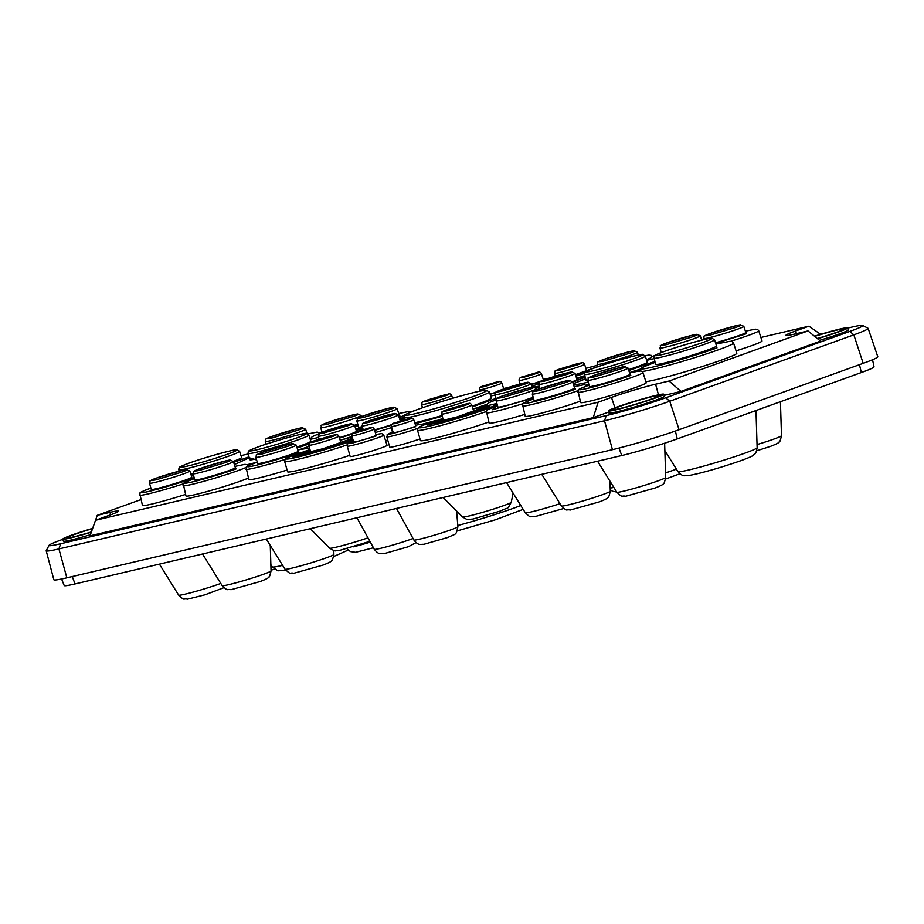 <?xml version="1.0" encoding="UTF-8"?>
<svg xmlns="http://www.w3.org/2000/svg" width="924" height="924" viewBox="0 0 924 924"><rect width="100%" height="100%" fill="white"/><g stroke="black" fill="none" stroke-linecap="round" stroke-linejoin="round"><path stroke-width="1.39" d="M817.555 338.715A28.887 1.663 -16.8 0 0 839.235 331.716A28.887 1.663 -16.8 0 0 847.816 327.847A28.887 1.663 -16.8 0 0 814.483 336.209M847.816 327.847L848.509 329.868A28.967 1.663 163.2 0 1 839.904 333.749A28.967 1.663 163.2 0 1 819.565 340.344M655.162 398.094A28.887 1.663 163.2 0 1 625.375 407.403A28.887 1.663 163.2 0 1 608.419 410.926A28.887 1.663 163.2 0 1 617.013 407.057A28.887 1.663 163.2 0 1 646.731 397.77A28.887 1.663 163.2 0 1 663.744 394.225A28.887 1.663 163.2 0 1 655.162 398.094M608.419 410.926L608.974 412.993A28.967 1.663 -16.8 0 0 625.975 409.459A28.967 1.663 -16.8 0 0 655.821 400.138A28.967 1.663 -16.8 0 0 664.425 396.246L663.744 394.225M92.689 528.332A28.887 1.663 -16.8 0 0 71.414 535.204A28.887 1.663 -16.8 0 0 62.82 539.073A28.887 1.663 -16.8 0 0 91.314 532.212M90.425 534.719A28.967 1.663 163.2 0 1 63.375 541.141L62.82 539.073M347.251 446.142A19.081 1.097 163.2 0 0 358.454 443.82A19.081 1.097 163.2 0 0 378.112 437.676A19.081 1.097 163.2 0 0 383.783 435.123L387.052 445.333A19.265 1.109 163.2 0 1 381.335 447.909A19.265 1.109 163.2 0 1 361.48 454.111A19.265 1.109 163.2 0 1 350.161 456.468L347.251 446.142C348.671 442.815 344.675 445.114 353.615 441.279M642.249 371.506A49.053 2.818 163.2 0 0 718.988 349.584A49.053 2.818 163.2 0 0 733.552 343.012L736.832 353.222A49.238 2.83 163.2 0 1 722.21 359.817A49.238 2.83 163.2 0 1 645.888 381.728M730.688 341.279A34.061 1.964 163.2 0 0 748.613 335.343A34.061 1.964 163.2 0 0 758.731 330.78L762.011 340.991A34.257 1.975 163.2 0 1 751.836 345.588A34.257 1.975 163.2 0 1 736.07 350.843M642.942 372.534L646.222 382.744A34.257 1.975 163.2 0 1 636.047 387.341A34.257 1.975 163.2 0 1 600.75 398.359A34.257 1.975 163.2 0 1 580.63 402.552L577.904 390.529C579.972 389.501 573.307 391.268 588.53 385.354L588.646 385.331C581.323 387.861 572.279 391.915 587.583 388.357C603.488 384.58 625.167 377.558 630.803 375.421L629.579 372.938L639.547 370.917L641.845 371.229L642.942 372.534A34.061 1.964 163.2 0 1 632.813 377.108A34.061 1.964 163.2 0 1 597.724 388.068A34.061 1.964 163.2 0 1 577.719 392.226M248.406 478.066A34.257 1.975 163.2 0 1 241.395 480.78A34.257 1.975 163.2 0 1 206.11 491.799A34.257 1.975 163.2 0 1 185.99 495.992L183.264 483.968C185.331 482.94 178.667 484.707 193.89 478.794L194.005 478.771C186.683 481.3 177.639 485.354 192.943 481.797C208.847 478.02 230.526 470.997 236.151 468.861L234.939 466.377L244.906 464.356L247.205 464.668L248.233 465.8M92.585 528.62A24.694 1.421 -16.8 0 0 74.186 534.557A24.694 1.421 -16.8 0 0 66.84 537.872A24.694 1.421 -16.8 0 0 91.407 531.935M817.324 338.519A24.694 1.421 -16.8 0 0 836.463 332.363A24.694 1.421 -16.8 0 0 843.808 329.059A24.694 1.421 -16.8 0 0 814.714 336.394M652.39 398.752A24.694 1.421 163.2 0 1 626.98 406.687A24.694 1.421 163.2 0 1 612.439 409.725A24.694 1.421 163.2 0 1 619.773 406.41A24.694 1.421 163.2 0 1 645.229 398.463A24.694 1.421 163.2 0 1 659.724 395.449A24.694 1.421 163.2 0 1 652.39 398.752M489.385 391.88L485.828 390.205C479.198 390.298 438.796 401.767 417.902 409.39C398.856 416.747 406.826 414.529 404.446 415.477L403.95 417.671A44.618 2.564 163.2 0 0 415.719 415.939A44.618 2.564 163.2 0 0 476.126 397.863A44.618 2.564 163.2 0 0 489.385 391.88L491.349 398.025A44.733 2.576 163.2 0 1 472.095 406.11M442.065 415.557A44.733 2.576 163.2 0 1 417.509 422.141A44.733 2.576 163.2 0 1 414.737 422.776M541.441 373.746C540.656 371.956 539.015 371.598 536.532 372.661L523.296 376.611C520.258 377.142 518.872 378.436 519.126 380.48A11.654 0.67 163.2 0 0 522.21 380.03A11.654 0.67 163.2 0 0 537.976 375.306A11.654 0.67 163.2 0 0 541.441 373.746L543.416 379.891A11.769 0.681 163.2 0 1 531.381 384.222M376.172 435.227A11.769 0.681 163.2 0 1 369.184 437.988A11.769 0.681 163.2 0 1 356.745 441.568A11.769 0.681 163.2 0 1 353.638 442.019L351.882 435.816A11.654 0.67 163.2 0 0 354.966 435.366A11.654 0.67 163.2 0 0 370.732 430.642A11.654 0.67 163.2 0 0 374.197 429.082L376.172 435.227M415.742 425.929A11.769 0.681 163.2 0 1 408.766 428.69A11.769 0.681 163.2 0 1 396.327 432.27A11.769 0.681 163.2 0 1 393.22 432.732L391.464 426.518A11.654 0.67 163.2 0 0 394.536 426.068A11.654 0.67 163.2 0 0 410.314 421.344A11.654 0.67 163.2 0 0 413.779 419.785L415.742 425.929M495.691 392.33A11.769 0.681 163.2 0 1 490.067 394.028M400.323 421.055A19.046 1.097 163.2 0 1 400.323 421.078L398.359 414.911A18.93 1.086 163.2 0 1 392.735 417.452A18.93 1.086 163.2 0 1 367.105 425.121A18.93 1.086 163.2 0 1 362.104 425.86L363.178 429.637M391.834 424.601A19.046 1.097 163.2 0 1 374.463 429.891M575.04 373.412L571.748 371.91C565.303 373.111 556.421 375.652 545.114 379.51C536.116 383.402 540.263 380.977 538.796 384.361A18.93 1.086 163.2 0 0 543.786 383.622A18.93 1.086 163.2 0 0 569.415 375.952A18.93 1.086 163.2 0 0 575.04 373.412L577.003 379.556A19.046 1.097 163.2 0 1 572.545 381.67M354.539 425.202L351.247 423.7C344.802 424.901 335.92 427.442 324.613 431.3C315.615 435.192 319.762 432.767 318.295 436.151A18.93 1.086 163.2 0 0 323.284 435.412A18.93 1.086 163.2 0 0 348.914 427.743A18.93 1.086 163.2 0 0 354.539 425.202L356.514 431.346A19.046 1.097 163.2 0 1 339.351 437.676M584.557 364.287C583.46 362.728 582.397 362.231 581.369 362.809L559.828 368.965C552.182 372.568 555.925 369.658 554.458 373.377A15.72 0.901 163.2 0 0 558.604 372.765A15.72 0.901 163.2 0 0 579.891 366.401A15.72 0.901 163.2 0 0 584.557 364.287L586.532 370.432A15.835 0.912 163.2 0 1 586.035 370.836M471.737 404.978C470.639 403.407 469.577 402.91 468.549 403.488L447.008 409.644C439.362 413.247 443.104 410.337 441.637 414.067A15.72 0.901 163.2 0 0 445.784 413.455A15.72 0.901 163.2 0 0 467.059 407.08A15.72 0.901 163.2 0 0 471.737 404.978L473.712 411.122A15.835 0.912 163.2 0 1 473.608 411.272M459.586 416.331A15.835 0.912 163.2 0 1 455.393 417.579M338.865 436.186C337.78 434.615 336.717 434.118 335.678 434.696L314.137 440.852C306.491 444.456 310.233 441.545 308.766 445.276A15.72 0.901 163.2 0 0 312.924 444.663A15.72 0.901 163.2 0 0 334.199 438.288A15.72 0.901 163.2 0 0 338.865 436.186L340.841 442.33A15.835 0.912 163.2 0 1 340.344 442.735M328.817 446.893A15.835 0.912 163.2 0 1 320.143 449.457M645.287 356.087L642.584 354.446C644.028 353.084 611.7 361.538 594.582 367.891C580.515 373.354 586.601 371.725 584.661 372.719L584.442 374.463A31.774 1.825 163.2 0 0 603.106 370.57A31.774 1.825 163.2 0 0 635.851 360.348A31.774 1.825 163.2 0 0 645.287 356.087L647.262 362.231A31.89 1.836 163.2 0 1 637.779 366.505A31.89 1.836 163.2 0 1 628.528 369.669M239.616 451.374L236.925 449.734C238.357 448.371 206.029 456.814 188.923 463.178C174.855 468.63 180.931 467.001 178.99 467.994L178.782 469.738A31.774 1.825 163.2 0 0 197.447 465.858A31.774 1.825 163.2 0 0 230.18 455.624A31.774 1.825 163.2 0 0 239.616 451.374L241.591 457.507A31.89 1.836 163.2 0 1 233.31 461.353M308.882 435.1L306.179 433.46C307.623 432.097 275.294 440.552 258.177 446.904C244.109 452.367 250.196 450.739 248.256 451.732L248.036 453.476A31.774 1.825 163.2 0 0 266.701 449.584A31.774 1.825 163.2 0 0 299.445 439.362A31.774 1.825 163.2 0 0 308.882 435.1L310.857 441.245A31.89 1.836 163.2 0 1 301.374 445.518A31.89 1.836 163.2 0 1 296.858 447.101M714.541 339.824L716.516 345.957A31.89 1.836 163.2 0 1 707.045 350.231A31.89 1.836 163.2 0 1 674.197 360.499A31.89 1.836 163.2 0 1 655.462 364.391L653.915 356.445C655.855 355.451 649.78 357.08 663.848 351.628C680.953 345.264 713.282 336.821 711.85 338.184L714.541 339.824A31.774 1.825 163.2 0 1 705.104 344.075A31.774 1.825 163.2 0 1 672.372 354.308A31.774 1.825 163.2 0 1 653.707 358.189M743.82 326.357L740.517 324.832C737.26 325.052 719.577 330.053 710.429 333.402C699.48 338.23 705.751 334.638 703.476 338.531A21.067 1.213 163.2 0 0 709.031 337.71A21.067 1.213 163.2 0 0 737.56 329.175A21.067 1.213 163.2 0 0 743.82 326.357L745.795 332.49A21.183 1.224 163.2 0 1 735.874 336.602A21.183 1.224 163.2 0 1 715.488 342.746M629.995 374.255A21.183 1.224 163.2 0 1 617.428 379.233A21.183 1.224 163.2 0 1 595.033 385.678A21.183 1.224 163.2 0 1 589.443 386.498L587.687 380.295A21.067 1.213 163.2 0 0 593.243 379.475A21.067 1.213 163.2 0 0 621.771 370.928A21.067 1.213 163.2 0 0 628.031 368.11L629.995 374.255M533.194 397.285A21.183 1.224 163.2 0 1 503.511 406.237A21.183 1.224 163.2 0 1 497.921 407.057L496.165 400.854A21.067 1.213 163.2 0 0 501.72 400.034A21.067 1.213 163.2 0 0 530.249 391.499A21.067 1.213 163.2 0 0 536.509 388.669L536.867 389.801M357.738 424.128A21.183 1.224 163.2 0 1 354.55 425.259M233.391 461.55L230.076 460.025C226.819 460.244 209.136 465.246 200 468.595C189.039 473.423 195.322 469.831 193.047 473.735A21.067 1.213 163.2 0 0 198.602 472.915A21.067 1.213 163.2 0 0 227.131 464.368A21.067 1.213 163.2 0 0 233.391 461.55L235.354 467.694A21.183 1.224 163.2 0 1 222.788 472.672A21.183 1.224 163.2 0 1 200.393 479.117A21.183 1.224 163.2 0 1 194.802 479.937L193.047 473.735A31.89 1.836 163.2 0 1 190.887 474.243M397.17 408.708L393.855 407.184C390.598 407.403 372.915 412.404 363.779 415.754C352.818 420.582 359.101 416.99 356.826 420.894A21.067 1.213 163.2 0 0 362.381 420.074A21.067 1.213 163.2 0 0 390.91 411.526A21.067 1.213 163.2 0 0 397.17 408.708L399.133 414.853A21.183 1.224 163.2 0 1 398.498 415.384M298.186 451.247A21.183 1.224 163.2 0 1 285.62 456.237A21.183 1.224 163.2 0 1 263.225 462.67A21.183 1.224 163.2 0 1 257.634 463.502L255.879 457.288A21.067 1.213 163.2 0 0 261.434 456.468A21.067 1.213 163.2 0 0 289.963 447.932A21.067 1.213 163.2 0 0 296.223 445.114L298.186 451.247M191.822 477.165A21.183 1.224 163.2 0 1 179.244 482.155A21.183 1.224 163.2 0 1 156.861 488.588A21.183 1.224 163.2 0 1 151.27 489.42L149.503 483.206A21.067 1.213 163.2 0 0 155.07 482.386A21.067 1.213 163.2 0 0 183.599 473.85A21.067 1.213 163.2 0 0 189.847 471.032L191.822 477.165M574.589 388.011A21.183 1.224 163.2 0 1 562.011 393A21.183 1.224 163.2 0 1 539.616 399.434A21.183 1.224 163.2 0 1 534.026 400.254L532.27 394.051A21.067 1.213 163.2 0 0 537.837 393.231A21.067 1.213 163.2 0 0 566.354 384.696A21.067 1.213 163.2 0 0 572.614 381.866L574.589 388.011M62.89 539.304L62.104 539.581A43.913 2.529 -16.8 0 0 49.087 545.31A43.913 2.529 -16.8 0 0 60.649 543.751L606.248 415.604A43.913 2.529 -16.8 0 0 665.696 397.817L849.768 331.439A43.913 2.529 -16.8 0 0 862.704 325.433A43.913 2.529 -16.8 0 0 851.235 327.258L847.886 328.043M664.137 395.38L680.965 391.429L820.5 341.106L808.003 330.931L794.49 334.107A32.559 1.871 163.2 0 1 785.908 335.377A32.559 1.871 163.2 0 1 795.576 331.011L808.939 326.195L760.879 337.479M140.806 499.641L97.251 515.338L109.979 512.358A32.559 1.871 163.2 0 1 118.572 511.088A32.559 1.871 163.2 0 1 108.893 515.453L95.53 520.27L90.032 535.828L593.231 417.636L608.72 412.046M95.53 520.27L598.14 402.217L611.492 397.401A32.559 1.871 163.2 0 1 655.578 384.211L669.08 381.034L808.003 330.931M419.981 438.946A19.265 1.109 163.2 0 1 400.485 444.975A19.265 1.109 163.2 0 1 389.743 447.17L386.821 436.856C388.253 433.518 384.245 435.816 393.185 431.982M387.733 440.055A29.972 1.721 163.2 0 1 385.574 440.702M488.808 422.014A43.671 2.518 163.2 0 1 444.698 435.631A43.671 2.518 163.2 0 1 420.443 440.586L417.521 430.272L417.902 428.251C420.478 426.946 412.705 429.302 431.138 422.141L431.254 422.106C421.771 425.387 410.071 430.642 429.879 426.033C450.473 421.148 478.563 412.046 485.851 409.286L497.216 404.597M349.838 455.313A43.671 2.518 163.2 0 1 287.583 471.794L284.661 461.48L285.031 459.459C287.607 458.154 279.833 460.498 298.279 453.349L298.383 453.314C288.9 456.595 277.2 461.85 297.02 457.241C317.613 452.356 345.692 443.254 352.98 440.494L353.187 440.413M524.693 414.426A34.257 1.975 163.2 0 1 489.119 423.111L486.382 411.099C488.45 410.06 481.785 411.827 497.008 405.925L492.076 409.794L533.402 398.036M287.087 470.039A34.257 1.975 163.2 0 1 248.822 479.556L246.096 467.532C248.163 466.505 241.499 468.26 256.722 462.358L256.837 462.323C249.515 464.864 240.471 468.918 255.775 465.361C271.679 461.584 293.358 454.562 298.983 452.425L297.771 449.942L309.552 448.024M185.551 494.421A34.257 1.975 163.2 0 1 142.458 505.463L139.732 493.451C141.799 492.411 135.135 494.178 150.358 488.276L150.462 488.242C143.139 490.783 134.107 494.837 149.411 491.279C165.315 487.502 186.995 480.48 192.619 478.343L194.19 477.766M580.26 401.235A34.257 1.975 163.2 0 1 545.114 412.185A34.257 1.975 163.2 0 1 525.225 416.308L522.487 404.296C524.566 403.257 517.902 405.024 533.125 399.122L533.229 399.087C525.906 401.617 516.874 405.671 532.178 402.125C548.071 398.348 569.762 391.326 575.386 389.189L574.174 386.706L584.141 384.684L587.306 385.805M820.604 334.326L808.939 326.195M669.08 381.034L680.965 391.429M598.14 402.217L593.231 417.636M97.251 515.338L92.654 528.343M49.087 545.31L46.235 550.612A48.198 2.772 -16.8 0 0 46.2 550.785A48.198 2.772 -16.8 0 0 58.917 548.914L604.515 420.767A48.198 2.772 -16.8 0 0 669.75 401.247L853.834 334.858A48.198 2.772 -16.8 0 0 868.144 328.401A48.198 2.772 -16.8 0 0 868.029 328.274L862.704 325.433M585.031 372.222L575.733 375.571M538.935 384.858L538.045 384.107L538.704 383.76M486.602 406.595L489.639 405.486L489.893 406.306L488.623 406.883L454.908 418.676L427.211 425.086L426.957 424.266L428.239 423.689L442.873 418.422M443.127 419.334L434.222 422.545M443.589 420.351A15.835 0.912 163.2 0 1 443.393 420.27L441.637 414.067M352.853 439.235L322.002 450.011L292.608 456.814L292.354 455.994L293.636 455.417L309.979 449.526M310.233 450.45L299.619 454.273M311.319 451.524A15.835 0.912 163.2 0 1 310.522 451.478L308.766 445.276M587.814 380.757A31.89 1.836 163.2 0 1 586.197 380.665L584.442 374.463M256.318 458.87A31.89 1.836 163.2 0 1 249.803 459.678L248.036 453.476M362.347 426.68A21.183 1.224 163.2 0 1 358.581 427.096L356.826 420.894M46.2 550.785L53.846 579.741A49.238 2.83 -16.8 0 0 66.84 577.823L612.439 449.676A49.238 2.83 -16.8 0 0 679.094 429.729L863.178 363.34A49.238 2.83 -16.8 0 0 877.8 356.745L868.144 328.401M575.433 374.659L597.724 366.62M538.727 384.038L538.045 384.107M597.747 366.724L575.467 374.763M486.486 406.237L455.555 417.533L428.193 423.897L442.896 418.514M489.639 405.486L460.464 416.123L426.957 424.266M310.002 449.618L293.589 455.624L322.649 448.868L352.598 438.311M352.622 438.415L321.76 449.191L292.354 455.994M61.585 578.99L64.218 585.562A41.002 2.356 -16.8 0 0 75.029 583.945L621.76 455.532A41.002 2.356 -16.8 0 0 677.257 438.923L861.33 372.545A42.712 2.46 -16.8 0 0 874.023 366.828L872.545 359.736M487.318 404.158A59.76 3.442 163.2 0 1 473.423 408.916M436.278 420.339A59.76 3.442 163.2 0 1 421.794 424.347M392.596 430.526A59.76 3.442 163.2 0 1 391.926 430.238L392.053 428.609M496.038 398.417L472.36 406.907M442.261 416.285L415.061 423.781M539.604 381.947L531.473 384.511M383.783 435.123L381.704 433.552L375.952 434.546L376.091 436.001L353.164 442.862C347.343 443.936 347.528 443.404 353.719 441.245M417.856 428.32A19.081 1.097 163.2 0 1 417.683 428.378A19.081 1.097 163.2 0 1 398.025 434.523A19.081 1.097 163.2 0 1 386.821 436.856M423.077 425.248L421.286 424.266L415.523 425.248L415.661 426.703L392.735 433.564C386.925 434.638 387.11 434.107 393.301 431.958M495.299 392.769L490.159 394.317M391.753 427.546A29.787 1.709 163.2 0 1 375.306 432.524M391.476 425.294L374.624 430.399M585.215 377.188L572.741 382.27M352.079 436.486A29.787 1.709 163.2 0 1 341.406 439.882M352.113 434.107L339.501 438.149M496.511 402.09L496.119 399.849M584.788 375.652A43.486 2.506 163.2 0 1 576.588 378.228M584.395 373.435L575.906 376.114M539.293 386.117L533.772 387.098M533.206 387.156L532.328 387.168M532.12 386.498L538.738 383.425L532.085 386.405M486.197 411.561A43.486 2.506 163.2 0 1 442.03 425.236A43.486 2.506 163.2 0 1 417.521 430.272M347.274 444.86A43.486 2.506 163.2 0 1 284.661 461.48M403.984 417.821L399.468 418.376M399.249 417.706L404.955 414.992M640.124 369.184A49.053 2.818 163.2 0 1 629.487 372.649M588.842 384.372A49.053 2.818 163.2 0 1 586.417 384.985M654.654 361.55L628.805 370.536M588.23 382.201L573.688 385.204M573.25 383.83L585.666 378.759L573.226 383.783M248.995 456.837L233.657 462.37M193.301 474.659L191.199 475.236M309.078 446.361A49.053 2.818 163.2 0 1 300.381 449.307M257.242 462.15A49.053 2.818 163.2 0 1 247.205 464.668M308.766 444.086L297.147 448.013M256.641 459.99L249.261 457.773L234.361 464.587M733.552 343.012L732.189 341.545L729.972 341.303L715.915 344.075L716.966 347.909C708.696 351.051 676.83 361.365 653.464 366.909C630.976 372.141 644.259 366.181 655.012 362.451M758.731 330.78L757.634 329.475L755.335 329.163L745.368 331.185L746.592 333.668L715.696 343.393M522.869 403.753A34.061 1.964 163.2 0 1 486.197 412.797M357.946 424.867L354.77 425.929M318.33 436.278L319.277 433.599L312.069 436.763L310.672 439.247M246.188 467.371A34.061 1.964 163.2 0 1 238.173 470.547A34.061 1.964 163.2 0 1 203.084 481.508A34.061 1.964 163.2 0 1 183.067 485.666M411.168 411.942L408.685 411.515L398.718 413.536L399.93 416.019L398.833 416.412M362.578 427.5L355.809 429.163M355.082 426.923L358.2 425.768M285.054 459.424A34.061 1.964 163.2 0 1 245.9 469.23M183.322 483.864A34.061 1.964 163.2 0 1 139.536 495.149M310.845 438.115A34.061 1.964 163.2 0 1 310.441 438.265A34.061 1.964 163.2 0 1 309.956 438.438M577.812 390.713A34.061 1.964 163.2 0 1 577.408 390.864A34.061 1.964 163.2 0 1 542.307 401.825A34.061 1.964 163.2 0 1 522.303 405.994M653.638 357.345L655.243 355.209M474.104 396.188C466.62 399.029 437.757 408.373 416.597 413.398C396.246 418.122 408.269 412.728 418.006 409.355C425.502 406.514 454.354 397.17 475.514 392.146C495.876 387.422 483.853 392.816 474.104 396.188M535.955 373.631L523.088 377.477C519.819 378.089 519.923 377.789 523.4 376.576L536.278 372.73C539.535 372.118 539.431 372.418 535.955 373.631M368.711 428.967L355.844 432.813C352.575 433.425 352.679 433.125 356.156 431.912L369.034 428.066C372.291 427.454 372.187 427.754 368.711 428.967M408.293 419.669L395.414 423.527C392.157 424.128 392.261 423.827 395.738 422.614L408.604 418.768C411.873 418.156 411.769 418.457 408.293 419.669M503.753 388.946L501.859 383.044A11.654 0.67 163.2 0 1 498.406 384.603A11.654 0.67 163.2 0 1 482.628 389.327A11.654 0.67 163.2 0 1 479.556 389.778L479.949 391.152M496.384 382.929L483.506 386.775C480.237 387.387 480.353 387.087 483.818 385.874L496.696 382.016C499.965 381.416 499.861 381.716 496.384 382.929M390.713 415.777L367.983 422.568C362.22 423.642 362.404 423.111 368.537 420.974L391.268 414.171C397.031 413.109 396.846 413.64 390.713 415.777M567.394 374.278L544.663 381.069C538.9 382.143 539.085 381.612 545.218 379.475L567.948 372.672C573.712 371.61 573.527 372.141 567.394 374.278M346.893 426.068L324.162 432.871C318.399 433.933 318.584 433.402 324.717 431.265L347.447 424.474C353.211 423.4 353.026 423.931 346.893 426.068M532.363 387.272L531.219 383.703A18.93 1.086 163.2 0 1 525.594 386.244A18.93 1.086 163.2 0 1 499.965 393.913A18.93 1.086 163.2 0 1 494.975 394.652L496.292 399.307M523.573 384.569L500.843 391.372C495.079 392.434 495.276 391.903 501.409 389.766L524.127 382.975C529.891 381.901 529.706 382.432 523.573 384.569M577.87 364.714L559.482 370.224C554.827 371.09 554.977 370.651 559.932 368.93L578.32 363.432C582.975 362.566 582.825 362.993 577.87 364.714M465.049 405.405L446.662 410.903C442.007 411.769 442.157 411.342 447.112 409.621L465.5 404.111C470.154 403.245 470.004 403.684 465.049 405.405M332.178 436.613L313.802 442.111C309.136 442.977 309.286 442.55 314.252 440.829L332.628 435.32C337.295 434.453 337.144 434.892 332.178 436.613M452.587 398.279L451.686 395.495A15.72 0.901 163.2 0 1 447.02 397.609A15.72 0.901 163.2 0 1 425.745 403.973A15.72 0.901 163.2 0 1 421.598 404.585L422.499 407.773M444.998 395.922L426.622 401.432C421.956 402.298 422.106 401.859 427.073 400.138L445.449 394.64C450.115 393.774 449.965 394.202 444.998 395.922M633.829 358.674C628.597 360.649 608.477 367.174 593.705 370.674C579.51 373.977 587.895 370.212 594.698 367.856C599.919 365.881 620.05 359.355 634.811 355.856C649.006 352.552 640.621 356.317 633.829 358.674M228.159 453.95C222.938 455.936 202.806 462.45 188.046 465.962C173.839 469.253 182.236 465.5 189.027 463.143C194.248 461.157 214.38 454.643 229.14 451.131C243.347 447.84 234.962 451.593 228.159 453.95M297.424 437.687C292.192 439.662 272.072 446.188 257.311 449.688C243.104 452.991 251.49 449.226 258.293 446.869C263.513 444.894 283.645 438.369 298.406 434.869C312.601 431.566 304.215 435.331 297.424 437.687M703.083 342.4C697.863 344.386 677.731 350.901 662.97 354.412C648.764 357.704 657.16 353.95 663.952 351.594C669.172 349.607 689.304 343.093 704.065 339.582C718.271 336.29 709.886 340.044 703.083 342.4M735.539 327.5L709.909 335.169C703.418 336.371 703.626 335.77 710.544 333.368L736.162 325.698C742.665 324.497 742.457 325.098 735.539 327.5M619.75 369.253L594.12 376.923C587.629 378.135 587.837 377.535 594.744 375.121L620.374 367.452C626.876 366.251 626.668 366.851 619.75 369.253M528.228 389.812L502.598 397.482C496.107 398.694 496.315 398.094 503.233 395.691L528.851 388.022C535.354 386.809 535.146 387.41 528.228 389.812M361.423 416.643L361.053 415.511A21.067 1.213 163.2 0 1 354.793 418.329A21.067 1.213 163.2 0 1 326.276 426.865A21.067 1.213 163.2 0 1 320.709 427.685L322.014 432.282M352.772 416.655L327.154 424.324C320.651 425.537 320.859 424.936 327.777 422.522L353.407 414.853C359.898 413.652 359.69 414.252 352.772 416.655M225.11 462.693L199.48 470.362C192.977 471.575 193.197 470.974 200.104 468.56L225.733 460.891C232.236 459.69 232.028 460.291 225.11 462.693M388.889 409.852L363.259 417.521C356.756 418.734 356.976 418.133 363.883 415.731L389.512 408.05C396.015 406.849 395.807 407.449 388.889 409.852M287.942 446.257L262.312 453.927C255.809 455.128 256.029 454.527 262.936 452.125L288.565 444.456C295.068 443.254 294.86 443.855 287.942 446.257M181.578 472.176L155.948 479.845C149.445 481.046 149.653 480.445 156.572 478.043L182.201 470.374C188.704 469.173 188.484 469.773 181.578 472.176M307.011 433.529L305.648 429.267A21.067 1.213 163.2 0 1 299.388 432.097A21.067 1.213 163.2 0 1 270.859 440.632A21.067 1.213 163.2 0 1 265.303 441.453L266.077 444.201M297.366 430.411L271.737 438.091C265.246 439.293 265.454 438.692 272.372 436.29L297.99 428.621C304.493 427.408 304.285 428.008 297.366 430.411M638.345 355.059L637.456 352.275A21.067 1.213 163.2 0 1 631.196 355.093A21.067 1.213 163.2 0 1 602.667 363.629A21.067 1.213 163.2 0 1 597.112 364.449L597.77 366.77M629.175 353.418L603.545 361.088C597.054 362.289 597.262 361.688 604.181 359.286L629.798 351.617C636.301 350.415 636.093 351.005 629.175 353.418M564.333 383.021L538.715 390.69C532.212 391.892 532.42 391.291 539.339 388.889L564.968 381.219C571.459 380.007 571.251 380.607 564.333 383.021M701.674 340.159L700.288 335.828A21.067 1.213 163.2 0 1 694.028 338.658A21.067 1.213 163.2 0 1 665.499 347.193A21.067 1.213 163.2 0 1 659.944 348.013L661.238 352.587M692.007 336.983L666.377 344.652C659.886 345.853 660.094 345.253 667.013 342.85L692.63 335.181C699.133 333.968 698.925 334.569 692.007 336.983M511.272 502.252C506.26 510.903 510.256 506.121 500.45 511.007L472.973 519.045C466.897 519.334 469.6 521.159 462.543 516.966A25.468 1.467 -16.8 0 0 477.824 513.709A25.468 1.467 -16.8 0 0 503.707 505.613A25.468 1.467 -16.8 0 0 511.272 502.252L513.086 493.104M563.779 508.477L534.176 516.816C529.256 515.777 531.97 519.08 525.294 512.762A25.537 1.467 -16.8 0 0 559.979 503.672M610.29 491.198C609.182 496.026 608.408 498.082 607.992 497.343C608.269 498.036 605.439 499.526 599.503 501.824L570.281 510.013C565.373 508.974 568.087 512.277 561.399 505.959A25.537 1.467 -16.8 0 0 576.576 502.772A25.537 1.467 -16.8 0 0 602.702 494.594A25.537 1.467 -16.8 0 0 610.29 491.198L609.979 481.185M665.696 477.442C664.587 482.27 663.825 484.315 663.397 483.587C663.675 484.268 660.845 485.758 654.908 488.057L625.698 496.257C620.778 495.218 623.492 498.521 616.805 492.203A25.537 1.467 -16.8 0 0 631.981 489.004A25.537 1.467 -16.8 0 0 658.107 480.838A25.537 1.467 -16.8 0 0 665.696 477.442L664.633 443.231M757.137 447.678C756.433 451.697 755.613 453.823 754.665 454.054C752.379 455.659 755.162 455.313 741.637 460.406C726.333 465.788 701.639 473.446 687.976 475.641C683.737 475.236 683.829 477.593 677.916 471.598A41.372 2.379 -16.8 0 0 702.506 466.424A41.372 2.379 -16.8 0 0 744.836 453.187A41.372 2.379 -16.8 0 0 757.137 447.678L755.982 410.533M757.045 444.571A25.537 1.467 -16.8 0 0 773.896 439.085A25.537 1.467 -16.8 0 0 781.485 435.689L780.434 401.721M223.931 587.676L205.001 594.802L187.514 599.168C182.606 598.128 185.32 601.432 178.632 595.114A25.537 1.467 -16.8 0 0 193.809 591.926A25.537 1.467 -16.8 0 0 219.935 583.76A25.537 1.467 -16.8 0 0 220.801 583.437M271.055 570.882C269.947 575.71 269.184 577.754 268.757 577.026C269.034 577.708 266.204 579.198 260.268 581.496L231.058 589.697C226.137 588.657 228.852 591.961 222.164 585.643A25.537 1.467 -16.8 0 0 237.341 582.443A25.537 1.467 -16.8 0 0 263.467 574.278A25.537 1.467 -16.8 0 0 271.055 570.882L270.27 545.46M333.887 554.446C332.779 559.274 332.016 561.318 331.589 560.591C331.866 561.272 329.036 562.762 323.1 565.061L293.89 573.261C288.969 572.222 291.684 575.513 284.996 569.196A25.537 1.467 -16.8 0 0 300.173 566.008A25.537 1.467 -16.8 0 0 326.299 557.842A25.537 1.467 -16.8 0 0 333.887 554.446L333.76 550.485M369.912 541.337L340.101 550.254C334.038 550.531 336.74 552.367 329.672 548.175A25.468 1.467 -16.8 0 0 343.278 545.379A25.468 1.467 -16.8 0 0 367.983 537.826M416.054 542.596L408.362 546.719L384.269 553.603C380.18 553.441 378.99 555.128 374.289 549.295A23.008 1.328 -16.8 0 0 380.353 548.382A23.008 1.328 -16.8 0 0 411.492 539.062A23.008 1.328 -16.8 0 0 413.04 538.496M457.911 526.703C455.855 535.781 456.641 533.16 447.932 537.422L423.85 544.305C419.75 544.144 418.56 545.841 413.86 539.997A23.008 1.328 -16.8 0 0 427.512 537.133A23.008 1.328 -16.8 0 0 451.074 529.764A23.008 1.328 -16.8 0 0 457.911 526.703L456.595 510.995M610.186 488.011A41.372 2.379 -16.8 0 0 613.859 487.456M665.557 472.903A41.372 2.379 -16.8 0 0 675.571 469.45A41.372 2.379 -16.8 0 0 676.403 469.149M285.839 570.339L277.847 570.824L272.257 566.874A41.372 2.379 -16.8 0 0 282.617 565.361M457.807 525.49A50.3 2.899 -16.8 0 0 513.467 508.258A50.3 2.899 -16.8 0 0 520.789 505.497M353.107 546.869A24.29 1.398 -16.8 0 0 370.339 542.122M650.253 358.096A34.061 1.964 163.2 0 1 646.442 359.69M795.576 331.011L796.442 333.656M655.578 384.211L658.477 394.825M611.492 397.401L614.91 407.831M109.979 512.358L110.649 514.807M490.713 396.038L495.102 395.091L490.713 396.026M543.197 379.221L548.359 378.378M503.626 388.519L507.553 387.687M399.977 419.958L404.319 418.976L399.977 419.946M585.123 376.83L576.657 378.447L585.169 376.992M362.947 428.805L356.156 430.238L362.947 428.828M536.139 387.988L539.628 387.329L536.139 387.976M539.928 388.392L536.844 389.709M545.841 380.792L555.613 377.466M585.851 368.341L597.354 365.315L585.851 368.329M496.904 403.488L473.03 409.02L496.927 403.545M340.171 440.228L352.24 437.075L340.171 440.228M646.65 360.348L653.846 358.697L646.65 360.337M240.991 455.624L248.186 453.973L240.991 455.624M310.245 439.362L318.664 437.456L310.245 439.35M191.407 475.86L193.497 475.352L191.407 475.848M320.235 433.056L317.163 432.086L307.969 433.91L309.263 436.278M652.298 356.514L651.27 355.394L648.971 355.082L645.114 355.694L645.737 357.484M849.768 331.439L853.834 334.858L863.178 363.34M665.696 397.817L669.75 401.247L679.094 429.729M606.248 415.604L604.515 420.767L612.439 449.676M60.649 543.751L58.917 548.914L66.84 577.823M428.343 424.913L428.089 424.104M454.908 418.676L454.666 417.856M460.706 416.943L460.464 416.123M488.623 406.883L488.369 406.063M293.74 456.641L293.486 455.832M322.002 450.011L321.76 449.191M327.801 448.267L327.558 447.459M621.76 455.532L618.965 448.071M72.268 576.553L75.029 583.945M677.257 438.923L675.375 431.046M861.33 372.545L859.459 364.68M487.052 405.971L487.595 403.776C489.246 402.922 484.857 404.192 496.604 399.676M399.214 417.613L404.978 414.968M639.639 371.367L640.528 368.757C640.84 368.584 640.089 367.971 654.908 362.485L654.92 362.485M355.082 426.911L357.669 425.952M649.895 359.563L651.304 357.08L655.324 355.163M374.197 429.082C373.412 427.292 371.771 426.934 369.288 427.985L356.052 431.947C353.003 432.478 351.617 433.772 351.882 435.816M413.779 419.785C412.982 417.994 411.353 417.636 408.87 418.699L395.622 422.649C392.584 423.192 391.199 424.474 391.464 426.518M501.859 383.044C501.074 381.254 499.445 380.896 496.962 381.947L483.714 385.909C480.676 386.44 479.29 387.733 479.556 389.778M398.359 414.911L395.068 413.409C388.623 414.61 379.741 417.151 368.433 421.009C359.436 424.901 363.582 422.476 362.104 425.86M531.219 383.703L527.939 382.201C521.482 383.402 512.612 385.943 501.293 389.801C492.307 393.693 496.454 391.268 494.975 394.652M451.686 395.495C450.6 393.936 449.538 393.439 448.51 394.017L426.957 400.173C419.311 403.776 423.053 400.866 421.598 404.585M628.031 368.11L624.716 366.585C621.471 366.805 603.776 371.806 594.64 375.156C583.679 379.983 589.962 376.391 587.687 380.295M536.509 388.669L533.206 387.156C529.949 387.364 512.266 392.377 503.118 395.726C492.169 400.554 498.44 396.962 496.165 400.854M361.053 415.511L357.75 413.987C354.493 414.206 336.81 419.207 327.673 422.557C316.713 427.385 322.984 423.793 320.709 427.685M296.223 445.114L292.908 443.589C289.651 443.809 271.968 448.81 262.832 452.159C251.871 456.987 258.154 453.395 255.879 457.288M189.847 471.032L186.544 469.507C183.287 469.727 165.604 474.728 156.468 478.078C145.507 482.906 151.79 479.313 149.503 483.206M305.648 429.267L302.344 427.754C299.087 427.962 281.393 432.975 272.257 436.324C261.296 441.152 267.579 437.56 265.303 441.453M637.456 352.275L634.153 350.75C630.896 350.97 613.213 355.971 604.065 359.321C593.116 364.148 599.387 360.556 597.112 364.449M572.614 381.866L569.311 380.353C566.054 380.572 548.371 385.574 539.235 388.923C528.274 393.751 534.557 390.159 532.27 394.051M700.288 335.828L696.985 334.315C693.728 334.523 676.045 339.535 666.897 342.885C655.948 347.713 662.219 344.121 659.944 348.013M756.652 450.82L770.697 446.304C776.634 444.005 779.463 442.515 779.198 441.834C779.613 442.561 780.376 440.517 781.485 435.689M610.244 489.755L612.485 491.21L616.724 492.053M665.603 479.025L679.845 473.769M333.703 556.502L348.175 550.103M457.207 530.907L495.437 519.773L523.18 509.355M346.87 548.613L350.427 551.593L355.578 552.321L373.446 547.759M391.926 430.238L392.492 432.236M548.868 378.216L543.197 379.21M507.703 387.641L503.615 388.507M403.95 417.671L404.55 419.819M519.126 380.48L520.12 383.98M538.796 384.361L540.009 388.646M318.295 436.151L319.138 439.166M554.458 373.377L555.255 376.183M178.782 469.738L179.175 471.125M703.476 338.531L703.788 339.639M462.543 516.966L443.162 497.482M525.294 512.762L506.56 482.594M561.399 505.959L541.764 474.324M616.805 492.203L597.574 461.215M677.916 471.598L664.864 450.554M178.632 595.114L159.402 564.125M222.164 585.643L202.529 553.996M284.996 569.196L266.274 539.027M329.672 548.175L310.291 528.69M374.289 549.295L356.93 517.74M413.86 539.997L396.5 508.443M272.257 566.874L270.859 564.633M274.174 569.057L271.044 570.339"/></g></svg>
